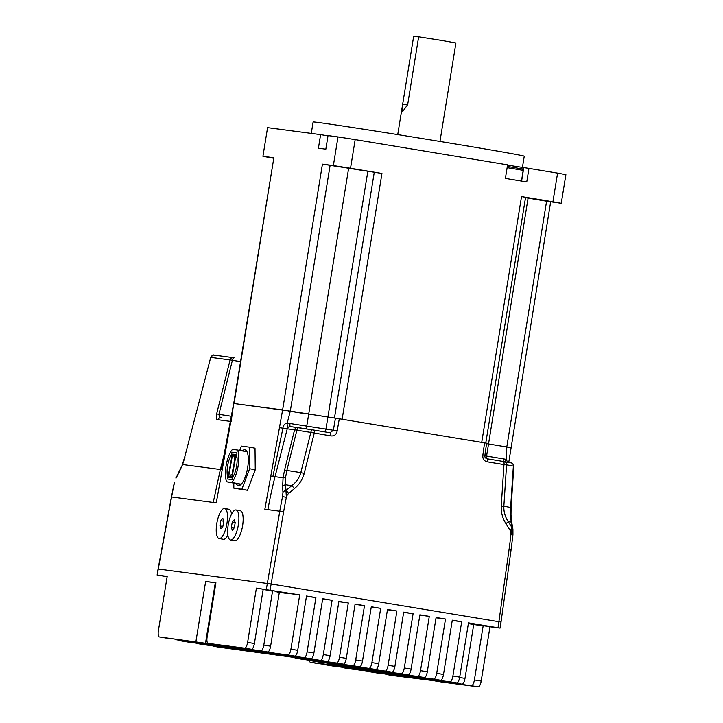 <?xml version="1.0" encoding="UTF-8"?>
<svg xmlns="http://www.w3.org/2000/svg" width="723" height="723" viewBox="0 0 723 723"><rect width="100%" height="100%" fill="white"/><g stroke="black" fill="none" stroke-linecap="round" stroke-linejoin="round"><path stroke-width="1.08" d="M234.116 357.777L233.285 357.65A3.055 2.883 97.5 0 1 233.366 357.668L234.135 357.786A3.055 1.329 98.9 0 0 234.116 357.777A3.055 1.329 98.9 0 0 232.381 360.325L240.506 361.59M233.285 357.65A3.055 2.883 97.5 0 0 230.086 359.927L232.381 360.325L218.933 414.315L216.647 413.899C215.897 418.12 216.376 420.072 218.066 419.765A3.055 2.883 -82.5 0 1 221.247 417.487A3.055 2.883 -82.5 0 1 221.256 417.496A3.055 2.883 -82.5 0 1 221.346 417.505C220.009 417.487 219.205 416.421 218.933 414.315L231.387 416.267M233.186 357.641L214.261 355.156A3.055 2.883 97.5 0 0 210.98 357.415L230.086 359.927L216.647 413.899M210.736 357.388L184.763 456.873L210.736 357.379C212.689 355.246 213.836 354.496 214.18 355.138L233.276 357.65M297.858 427.573L298.626 427.691A3.055 1.329 98.9 0 0 298.608 427.691A3.055 1.329 98.9 0 0 296.873 430.23L294.577 429.842A3.055 2.883 -82.5 0 1 297.858 427.573M376.746 672.941A6.109 1.997 -80.6 0 0 376.764 672.941L456.737 682.919A6.109 1.997 -80.6 0 0 459.701 677.153L468.486 622.865L500.063 628.115L501.039 622.078L271.134 583.985L283.633 511.821A436.493 412.318 94.5 0 1 286.38 497.307A6.76 6.38 94.5 0 1 288.676 493.411A4.582 1.103 50 0 0 285.947 490.51A4.582 2.937 176.4 0 0 282.955 492.309L282.566 496.602L286.38 497.307L285.947 490.51L291.685 485.693C296.24 482.313 299.286 477.957 300.813 472.607L304.211 473.438L314.243 433.158A3.055 1.003 -80.6 0 0 313.737 430.068A3.055 1.003 -80.6 0 0 313.728 430.068L312.58 429.878A3.055 1.329 98.9 0 0 312.562 429.878A3.055 1.329 98.9 0 0 310.827 432.417L330.574 435.87C334.207 436.358 336.412 434.695 337.198 430.881L333.357 430.275L330.059 432.77A3.055 1.003 99.4 0 1 330.077 432.77A3.055 1.003 99.4 0 1 330.574 435.87M290.474 426.606A3.055 1.003 99.4 0 1 289.995 423.515L287.221 423.054C284.717 423.533 283.289 425.251 282.928 428.197L294.577 429.842L284.573 470.004L286.868 470.42L296.873 430.23L310.827 432.417L300.813 472.607L286.868 470.42L285.621 477.162L285.621 484.744A4.582 2.928 177.3 0 0 282.648 486.489A592.688 444.274 -23.7 0 0 282.955 492.309M283.633 511.821L279.792 511.215A439.539 415.201 -85.5 0 1 282.566 496.602M285.947 490.51A590.33 440.669 156.1 0 1 285.621 484.744L291.685 485.693A4.582 1.103 50 0 1 294.415 488.594C299.25 484.654 302.512 479.593 304.211 473.438M285.621 477.162L283.082 477.749L282.648 486.489M230.863 421.292L222.205 469.697L221.292 469.598L233.71 403.497L231.161 421.382M284.573 470.004L283.082 477.749L275.029 476.692L287.221 428.875A3.055 2.883 -82.5 0 1 288.459 427.076C287.383 426.868 286.977 425.522 287.221 423.054L290.284 411.125L234.044 403.533L282.621 409.923L279.449 427.691L282.928 428.197L272.896 476.394L270.782 476.095L264.853 509.245L267.89 509.652A439.439 415.246 -82.5 0 1 275.029 476.692L272.896 476.394M504.455 461.663L511.107 462.883A3.055 2.747 100.4 0 1 511.17 462.892L503.47 461.491A3.055 1.003 -80.6 0 0 503.461 461.491L504.329 461.636A3.055 2.747 100.4 0 1 506.579 464.844L503.976 464.582A3.055 1.003 -80.6 0 0 503.47 461.491L487.139 458.789A3.055 1.003 99.4 0 1 487.139 458.789A3.055 1.003 99.4 0 1 487.645 461.88C484.049 461.175 482.458 458.879 482.874 455.002L484.898 455.345L486.588 443.19L339.286 418.789L335.445 418.183L333.357 430.275L289.995 423.515M330.077 432.77L313.737 430.068L330.059 432.77M290.303 411.125L330.113 165.332L374.27 172.255L334.46 418.057L290.303 411.125L335.445 418.183M176.141 477.063A4.582 2.729 27.9 0 0 175.969 478.228L179.015 471.685A4.582 2.693 28.3 0 0 178.843 472.824A592.688 223.461 135.2 0 0 175.969 478.228M158.274 569.028L171.595 496.972A439.539 415.354 -79.5 0 1 174.532 482.386M179.015 471.685L182.585 464.528L178.843 472.824M513.8 466.145C514.387 463.94 510.8 462.593 511.161 462.892A3.055 2.747 100.4 0 1 513.357 466.082L513.565 466.109M512.779 534.731L510.908 534.487L512.209 527.98A590.33 213.24 62.8 0 0 511.17 522.096L510.519 514.415L510.998 514.984L511.089 507.501L510.628 507.474L513.357 466.082L506.579 464.844L503.85 506.236L501.238 506.073L503.976 464.582L487.645 461.88M509.914 530.049A4.582 0.922 148.2 0 0 512.209 527.98A4.582 2.802 -9.8 0 1 512.923 529.155L512.941 534.785L511.125 549.498L509.1 549.155A436.493 412.318 -85.5 0 0 510.908 534.487A6.76 6.38 -85.5 0 0 509.914 530.049L505.928 523.624C502.539 518.319 500.976 512.471 501.238 506.073M512.209 527.98L508.224 521.554L511.17 522.096A4.582 2.756 -10.2 0 1 511.884 523.235L512.923 529.155M510.519 514.415L510.628 507.474L503.85 506.236C503.651 511.803 505.115 516.909 508.224 521.554A4.582 0.922 148.2 0 1 505.928 523.624M503.398 461.482A3.055 1.003 99.4 0 1 503.307 458.843L506.082 459.304L505.467 461.843M510.51 447.664L506.805 446.986L506.082 459.304L507.736 462.259M484.898 455.345L484.898 455.354C484.609 457.108 485.359 458.255 487.139 458.789M486.642 458.644A3.055 1.003 99.4 0 1 486.579 456.077L484.853 455.797M506.805 446.986L486.534 443.624L506.787 446.986L546.597 201.184L561.247 203.308L565.883 174.659A163.461 1.681 -170.8 0 0 557.578 173.131L528.947 168.387L526.751 181.961L505.386 178.418L507.582 164.853L355.174 139.611A163.461 1.681 -170.8 0 0 338.002 136.918L328.043 135.599L325.838 149.173L318.409 148.197L320.605 134.623L327.998 135.852M288.36 410.971L301.554 413.131M441.663 682.033A6.109 1.997 -80.6 0 0 441.69 682.042A6.109 1.997 -80.6 0 0 441.708 682.042L478.228 686.85A6.109 1.997 -80.6 0 0 481.193 681.075L474.396 679.954A6.109 1.997 99.4 0 1 471.432 685.72L434.912 680.912A6.109 1.997 99.4 0 1 434.885 680.912A6.109 1.997 99.4 0 1 434.333 680.524M483.136 626.001L474.396 679.954M214.885 644.473A6.109 1.997 -80.6 0 0 214.903 644.482A6.109 1.997 -80.6 0 0 214.93 644.482L251.45 649.29A6.109 1.997 -80.6 0 0 254.406 643.524L247.609 642.395A6.109 1.997 99.4 0 1 244.654 648.17L208.125 643.362A6.109 1.997 99.4 0 1 208.107 643.353A6.109 1.997 99.4 0 1 207.121 637.062L215.915 582.774L205.657 581.428L215.888 582.955M247.609 642.395L256.403 588.106L263.199 589.236L254.406 643.524M256.403 588.106L299.702 594.912L290.908 649.191A6.109 1.997 99.4 0 1 287.953 654.966L175.608 639.629A6.109 1.997 99.4 0 1 175.581 639.62A6.109 1.997 99.4 0 1 175.029 639.231M270.158 590.013L271.134 583.985L158.093 569.01L171.432 496.945L213.231 502.458L220.37 469.498L221.292 469.598M167.14 576.728L157.117 575.047L167.194 576.367L158.4 630.655A6.109 1.997 99.4 0 0 159.385 636.945L267.646 651.974A6.109 1.997 -80.6 0 0 270.61 646.199L263.814 645.079A6.109 1.997 99.4 0 1 260.849 650.845L159.403 636.945A6.109 1.997 99.4 0 1 159.385 636.945M279.331 592.345L270.61 646.199M182.404 640.75L175.608 639.629L182.386 640.75A6.109 1.997 -80.6 0 0 182.386 640.75A6.109 1.997 -80.6 0 0 182.404 640.75L294.749 656.095A6.109 1.997 -80.6 0 0 297.713 650.32L290.908 649.191M306.453 596.348L315.906 597.596L306.507 596.032L297.713 650.32M315.906 597.596L307.112 651.875A6.109 1.997 99.4 0 1 304.148 657.65L180.904 640.876A6.109 1.997 99.4 0 1 180.877 640.867A6.109 1.997 99.4 0 1 180.271 640.397M180.877 640.867L187.682 641.997A6.109 1.997 -80.6 0 0 187.682 641.997A6.109 1.997 -80.6 0 0 187.7 641.997L310.953 658.77A6.109 1.997 -80.6 0 0 313.909 653.005L307.112 651.875M322.648 599.033L332.101 600.271L322.702 598.716L313.909 653.005M332.101 600.271L323.308 654.559A6.109 1.997 99.4 0 1 320.352 660.334L197.099 643.56A6.109 1.997 99.4 0 1 197.081 643.551A6.109 1.997 99.4 0 1 196.52 643.163M338.852 601.717L348.305 602.955L338.897 601.4L330.104 655.689L323.308 654.559M348.305 602.955L339.512 657.243A6.109 1.997 99.4 0 1 336.547 663.018L213.294 646.235A6.109 1.997 99.4 0 1 213.276 646.235A6.109 1.997 99.4 0 1 212.716 645.847M355.047 604.392L364.5 605.639L355.101 604.085L346.308 658.373L339.512 657.243M364.5 605.639L355.707 659.927A6.109 1.997 99.4 0 1 352.752 665.693L295.355 658.138A6.109 1.997 99.4 0 1 295.336 658.138A6.109 1.997 99.4 0 1 294.776 657.749M371.251 607.076L380.696 608.323L371.297 606.769L362.503 661.048L355.707 659.927M380.696 608.323L371.902 662.611A6.109 1.997 99.4 0 1 368.947 668.377L311.559 660.822A6.109 1.997 99.4 0 1 311.532 660.822A6.109 1.997 99.4 0 1 310.971 660.433M387.447 609.76L396.9 611.007L387.501 609.453L378.707 663.732L371.902 662.611M396.9 611.007L388.106 665.296A6.109 1.997 99.4 0 1 385.142 671.061L327.754 663.506A6.109 1.997 99.4 0 1 327.736 663.506A6.109 1.997 99.4 0 1 327.176 663.108M403.642 612.444L413.095 613.691L403.696 612.128L394.903 666.416L388.106 665.296M413.095 613.691L404.302 667.971A6.109 1.997 99.4 0 1 401.346 673.746L310.492 662.34A6.109 1.997 99.4 0 1 310.465 662.331A6.109 1.997 99.4 0 1 309.354 660.216M419.846 615.128L429.29 616.367L419.891 614.812L411.098 669.1L404.302 667.971M429.29 616.367L420.506 670.655A6.109 1.997 99.4 0 1 417.542 676.43L326.688 665.015A6.109 1.997 99.4 0 1 326.669 665.015A6.109 1.997 99.4 0 1 326.109 664.627M436.041 617.813L445.495 619.051L436.096 617.496L427.302 671.784L420.506 670.655M445.495 619.051L436.701 673.339A6.109 1.997 99.4 0 1 433.737 679.114L342.892 667.7A6.109 1.997 99.4 0 1 342.865 667.7A6.109 1.997 99.4 0 1 342.304 667.302M452.236 620.497L461.69 621.735L452.291 620.18L443.497 674.469L436.701 673.339M461.69 621.735L452.896 676.023A6.109 1.997 99.4 0 1 449.941 681.798L369.986 671.821A6.109 1.997 99.4 0 1 369.968 671.821A6.109 1.997 99.4 0 1 369.408 671.423M203.859 644.672A6.109 1.997 -80.6 0 0 203.877 644.681L327.148 661.455A6.109 1.997 -80.6 0 0 330.104 655.689M220.099 647.365L213.294 646.235L220.072 647.365A6.109 1.997 -80.6 0 0 220.072 647.365A6.109 1.997 -80.6 0 0 220.099 647.365L343.344 664.139A6.109 1.997 -80.6 0 0 346.308 658.373M302.115 659.259A6.109 1.997 -80.6 0 0 302.133 659.268A6.109 1.997 -80.6 0 0 302.151 659.268L359.548 666.823A6.109 1.997 -80.6 0 0 362.503 661.048M318.31 661.943A6.109 1.997 -80.6 0 0 318.328 661.952L375.743 669.507A6.109 1.997 -80.6 0 0 378.707 663.732M311.532 660.822L318.328 661.952A6.109 1.997 -80.6 0 0 318.355 661.952L311.559 660.822M334.55 664.636L327.754 663.506L334.532 664.627A6.109 1.997 -80.6 0 0 334.532 664.627A6.109 1.997 -80.6 0 0 334.55 664.636L391.947 672.191A6.109 1.997 -80.6 0 0 394.903 666.416M310.465 662.331L317.27 663.461A6.109 1.997 -80.6 0 0 317.27 663.461A6.109 1.997 -80.6 0 0 317.289 663.461L408.143 674.875A6.109 1.997 -80.6 0 0 411.098 669.1M333.448 666.136A6.109 1.997 -80.6 0 0 333.466 666.145L424.338 677.55A6.109 1.997 -80.6 0 0 427.302 671.784M349.688 668.829L342.892 667.7L349.661 668.82A6.109 1.997 -80.6 0 0 349.661 668.82A6.109 1.997 -80.6 0 0 349.688 668.829L440.542 680.235A6.109 1.997 -80.6 0 0 443.497 674.469M455.915 682.81A6.109 1.997 99.4 0 1 455.237 683.045L386.19 674.505A6.109 1.997 99.4 0 1 386.163 674.496A6.109 1.997 99.4 0 1 385.612 674.107M392.987 675.625L386.19 674.505L392.969 675.625A6.109 1.997 -80.6 0 0 392.969 675.625A6.109 1.997 -80.6 0 0 392.987 675.625L462.033 684.166A6.109 1.997 -80.6 0 0 464.997 678.4L459.638 677.505M166.163 638.066A6.109 1.997 -80.6 0 0 166.182 638.066A6.109 1.997 -80.6 0 0 166.209 638.066L159.403 636.945M197.081 643.551L203.877 644.681A6.109 1.997 -80.6 0 0 203.895 644.681L197.099 643.56M326.669 665.015L333.466 666.145A6.109 1.997 -80.6 0 0 333.484 666.145L326.688 665.015M369.968 671.821L376.764 672.941A6.109 1.997 -80.6 0 0 376.791 672.95L369.986 671.821M500.063 628.115L489.986 626.796L481.193 681.075M473.719 624.545L464.997 678.4M483.488 625.72L489.986 626.796M272.535 591.206L263.814 645.079M263.154 589.543L271.369 590.628M288.07 593.375L299.702 594.912M271.387 590.528L288.097 593.231M468.459 623.036L483.506 625.594M277.036 591.911L282.964 592.86L277.045 591.866M276.927 591.947L288.025 593.664L276.927 591.947M472.444 624.274L478.373 625.223L472.453 624.229M468.377 623.533L483.434 626.028L468.368 623.642M219.096 538.518A15.273 4.989 -79.5 0 0 226.778 524.401A15.273 4.989 -79.5 0 0 224.645 508.477A15.273 4.989 -79.5 0 0 216.909 522.846A15.273 4.989 -79.5 0 0 219.096 538.518L223.353 539.304A15.273 4.989 -79.5 0 0 227.853 535.137M231.541 514.143A15.273 4.989 -79.5 0 0 228.902 509.263L224.645 508.477M220.849 520.696L222.801 518.292L223.823 521.084L222.892 526.299L220.931 528.703L219.919 525.91L220.849 520.696L223.796 521.238M222.774 526.434L219.919 525.91M230.492 540.018L234.749 540.804A15.273 4.989 -79.5 0 0 242.431 526.687A15.273 4.989 -79.5 0 0 240.298 510.763L236.041 509.977A15.273 4.989 -79.5 0 0 228.314 524.347A15.273 4.989 -79.5 0 0 230.492 540.018A15.273 4.989 -79.5 0 0 238.174 525.901A15.273 4.989 -79.5 0 0 236.041 509.977M232.246 522.196L234.198 519.792L235.219 522.593L234.288 527.799L232.336 530.203L231.315 527.41L232.246 522.196L235.192 522.738M234.18 527.935L231.315 527.41M234.026 463.018L234.162 462.268M232.878 469.453L232.743 470.194M234.731 457.641L234.397 460.976M232.056 474.83L232.508 471.495M230.664 476.367L232.002 476.159L232.381 475.436L235.707 456.882L235.599 456.096L234.532 455.96L234.234 454.333L232.643 454.125L232.038 455.273L228.323 476.023L228.495 477.279L230.086 477.487L230.664 476.367L232.951 476.791M235.599 456.096L236.837 456.33L235.599 456.105M234.234 454.333L236.683 454.785L234.234 454.333M228.495 477.279L232.526 478.03L228.504 477.279M234.306 457.162A1.988 0.651 -79.5 0 1 233.936 456.114L233.872 455.517L232.426 455.327L228.721 476.077L230.158 476.267L230.429 475.716A1.988 0.651 -79.5 0 1 231.161 474.812L232.119 474.631L235.174 457.587L234.306 457.162A1.988 0.651 -79.5 0 0 234.324 457.162M233.927 455.607L232.426 455.327M232.228 473.095L234.867 459.286M237.506 450.022L232.517 449.372A18.183 5.938 -79.5 0 0 226.209 465.133A18.183 5.938 -79.5 0 0 226.715 481.789L231.712 482.44A18.183 5.938 -79.5 0 0 238.012 466.678A18.183 5.938 -79.5 0 0 237.506 450.022L247.022 451.785A18.183 5.938 -79.5 0 0 244.925 449.787A18.183 5.938 -79.5 0 0 242.25 450.899M240.994 484.428L236.222 483.542A18.183 5.938 -79.5 0 0 238.319 485.54A18.183 5.938 -79.5 0 0 241.22 484.202A18.183 5.938 -79.5 0 0 247.519 468.441A18.183 5.938 -79.5 0 0 247.022 451.785M241.22 484.202L231.712 482.44M236.222 483.542L226.715 481.789M233.791 483.091L233.854 488.188L247.483 490.275L255.255 469.751L249.634 468.721L249.399 447.139L241.383 446.082L239.738 450.438M255.255 469.751L255.02 448.179L249.399 447.139M247.483 490.275L241.862 489.245L249.634 468.721M233.854 488.188L241.862 489.245M227.185 478.96L232.246 479.62L232.679 477.207A13.592 4.446 -79.5 0 0 236.602 455.273L237.036 452.86L231.975 452.191L231.55 454.604A13.592 4.446 -79.5 0 0 227.618 476.538L227.185 478.96M236.99 453.113L231.975 452.191M228.269 476.665L227.618 476.538M232.182 454.722L231.55 454.604M330.113 165.332L322.431 164.13L333.366 165.567A163.461 1.681 9.2 0 1 350.528 168.26L381.943 173.466L342.133 419.259L481.717 442.377L521.527 196.575L552.941 201.78A163.461 1.681 9.2 0 1 561.247 203.308M273.448 158.183L271.233 157.822A163.461 1.681 9.2 0 1 262.928 156.295L273.863 157.731L233.719 403.497M381.943 173.466L374.27 172.255M485.775 443.054L525.576 197.298L521.527 196.575M311.27 133.393L313.122 121.988A106.941 1.103 9.2 0 1 318.979 122.576A106.941 1.103 9.2 0 1 436.358 140.849A106.941 1.103 9.2 0 1 524.247 156.186L522.413 167.51M507.537 165.142L528.947 168.387M262.928 156.295L267.573 127.646L320.605 134.623M343.732 167.411L362.792 170.529L343.732 167.411M350.528 168.26L355.174 139.611M333.366 165.567L338.002 136.918M525.54 197.506L544.067 200.551L525.531 197.596M552.941 201.78L557.578 173.131M525.513 197.686L546.597 201.184M439.964 141.446L455.915 42.982L442.06 40.524L418.653 36.801L407.664 104.663L402.621 111.649L402.205 107.031L397.74 134.605M402.205 107.031L413.701 36.15L418.626 36.963M224.799 452.137L220.37 469.498L182.585 464.528L185.016 456.9M218.066 419.765L230.447 421.401M288.459 427.076L290.501 426.606L297.677 427.555M298.626 427.691L313.737 430.068M288.676 493.411L294.415 488.594M312.562 429.878L290.501 426.606M267.89 509.652L279.792 511.215L266.317 589.417M222.205 469.697L216.276 502.856L213.231 502.458M279.449 427.691L270.782 476.095M339.286 418.789L337.198 430.881M323.759 431.73A3.055 2.883 97.5 0 0 325.919 429.299L367.826 171.405M306.832 428.983A3.055 1.003 99.4 0 1 306.724 426.29L348.622 168.396M503.461 461.491L487.148 458.789M498.039 627.754L509.1 549.155M484.564 442.847L482.874 455.002M528.088 198.12L486.579 456.077L503.307 458.843M434.885 680.912L441.69 682.042L434.912 680.912M471.432 685.72L478.228 686.85M208.107 643.353L214.903 644.482L208.125 643.362M244.654 648.17L251.45 649.29M157.28 575.056L158.256 569.028M205.657 581.428L195.888 641.744M260.849 650.845L267.646 651.974M287.953 654.966L294.749 656.095M304.148 657.65L310.953 658.77M459.701 677.153L452.896 676.023M320.352 660.334L327.148 661.455M336.547 663.018L343.344 664.139M352.752 665.693L359.548 666.823M302.151 659.268L295.355 658.138L302.133 659.268M368.947 668.377L375.743 669.507M385.142 671.061L391.947 672.191M401.346 673.746L408.143 674.875M417.542 676.43L424.338 677.55M433.737 679.114L440.542 680.235M449.941 681.798L456.737 682.919M455.237 683.045L462.033 684.166M187.7 641.997L180.904 640.876M317.289 663.461L310.492 662.34M215.282 582.865L205.513 643.181M230.086 477.487L232.544 477.948M234.379 454.74L236.62 455.156M234.388 455.553L236.773 455.996M235.707 456.882L236.954 457.117M232.381 475.436L233.601 475.662M232.002 476.159L233.204 476.376M230.944 476.014L233.177 476.43M230.375 477.144L232.616 477.56M234.053 403.533L273.863 157.731M322.431 164.13L282.621 409.923M521.672 168.911L515.915 167.844M507.13 167.664L523.199 170.357C521.536 167.962 525.305 169.788 515.915 167.853L507.32 166.471M523.768 167.709L521.59 181.102M402.711 104.004L407.636 104.826M223.669 458.075L223.543 458.689M171.432 496.945L174.36 482.404M182.485 464.03L184.763 456.873M511.089 507.501L513.818 466.154M511.884 523.235L510.998 514.984M501.021 622.069L511.125 549.498M508.748 462.449L550.646 201.898M394.749 674.207L394.668 674.722M358.247 668.305L358.165 668.82M412.996 677.162L412.914 677.677M430.791 680.054L430.709 680.551M376.502 671.26L376.412 671.766M157.117 575.047L158.093 569.01M288.025 593.664L288.116 593.131M271.315 590.962L271.405 590.429M483.434 626.028L483.524 625.494M523.199 170.357L521.464 181.084"/></g></svg>
